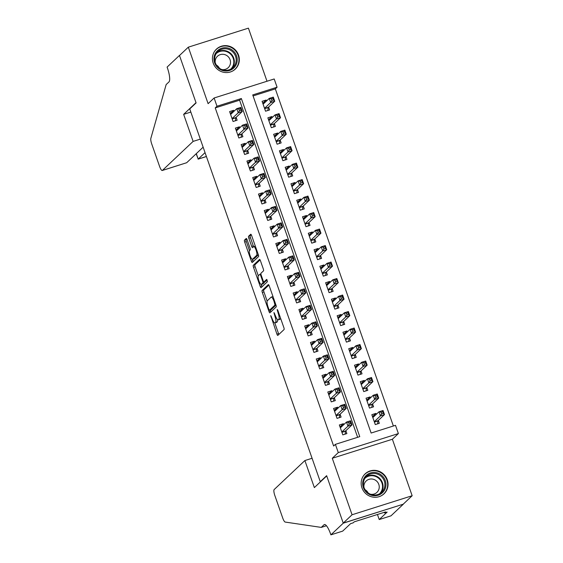 <?xml version="1.0" encoding="UTF-8"?>
<svg xmlns="http://www.w3.org/2000/svg" width="563" height="563" viewBox="0 0 563 563"><rect width="100%" height="100%" fill="white"/><g stroke="black" fill="none" stroke-linecap="round" stroke-linejoin="round"><path stroke-width="0.84" d="M270.74 315.569L276.919 334.126A1.724 0.429 -107.6 0 0 277.784 335.449A1.724 0.429 -107.6 0 0 277.826 335.421L284.069 329.531A1.724 0.429 -107.6 0 0 283.851 327.582L277.826 310.382L277.186 309.474L278.122 313.063A5.524 1.386 -107.6 0 1 278.826 319.291L278.305 319.784A5.524 1.386 -107.6 0 1 278.157 319.875A5.524 1.386 -107.6 0 1 275.377 315.653L273.963 312.521L274.892 316.11A5.524 1.386 -107.6 0 1 275.603 322.339L275.082 322.831A5.524 1.386 -107.6 0 1 274.934 322.916A5.524 1.386 -107.6 0 1 272.154 318.693L270.74 315.569M213.208 63.112A13.723 13.188 46.6 0 0 235.299 69.08A13.723 13.188 46.6 0 0 238.543 55.09A13.723 13.188 46.6 0 0 216.452 49.122A13.723 13.188 46.6 0 0 213.208 63.112M361.939 487.818A13.723 13.188 46.6 0 0 384.029 493.786A13.723 13.188 46.6 0 0 387.274 479.796A13.723 13.188 46.6 0 0 365.183 473.828A13.723 13.188 46.6 0 0 361.939 487.818M247.129 239.789A1.724 0.429 -107.6 0 0 246.263 238.466A1.724 0.429 -107.6 0 0 246.214 238.494L244.462 240.148A1.724 0.429 -107.6 0 0 244.687 242.09L251.372 261.197A1.724 0.429 -107.6 0 0 252.245 262.513A1.724 0.429 -107.6 0 0 252.287 262.492L258.53 256.594A1.724 0.429 -107.6 0 0 258.304 254.652L251.619 235.545A1.724 0.429 -107.6 0 0 250.753 234.229A1.724 0.429 -107.6 0 0 250.704 234.257L248.593 236.249A1.724 0.429 -107.6 0 0 248.811 238.198L251.675 246.376A1.724 0.429 -107.6 0 0 252.541 247.692A1.724 0.429 -107.6 0 0 252.59 247.664L253.639 246.671A4.617 1.154 -107.6 0 1 253.758 246.601A4.617 1.154 -107.6 0 1 256.172 250.394A4.617 1.154 -107.6 0 1 256.672 255.335L252.562 259.212A4.617 1.154 -107.6 0 1 252.435 259.29A4.617 1.154 -107.6 0 1 250.028 255.496A4.617 1.154 -107.6 0 1 249.529 250.556L250.211 249.909A1.724 0.429 -107.6 0 0 249.993 247.959L247.129 239.789M216.994 106.238L214.109 97.99L274.195 78.968L277.087 87.216L252.724 94.929L371.13 433.038L395.493 425.332L398.379 433.58L338.286 452.596L335.4 444.348L359.764 436.642L241.358 98.525L216.994 106.238L215.228 107.906L333.634 446.016L335.4 444.348M330.903 534.85L343.268 523.175L326.716 475.925L314.358 487.593L304.886 460.548L274.16 489.564A5.278 1.323 -107.6 0 0 274.835 495.51L282.717 518.023A5.278 1.323 -107.6 0 0 285.209 522.07L321.248 527.397L324.07 524.73A12.316 3.082 72.4 0 1 324.401 524.533A12.316 3.082 72.4 0 1 330.587 533.942L330.903 534.85L342.677 531.12L350.594 523.653L353.191 522.83L354.247 521.831L385.592 511.908L384.536 512.907L387.133 512.084L379.223 519.558L390.996 515.828L403.354 504.159L343.24 523.097L326.631 475.679L320.277 481.682L189.738 108.926L196.1 102.923L179.491 55.505L188.324 47.172L208.106 103.662L214.109 97.99M343.24 523.097L352.065 514.758L412.158 495.736L392.376 439.246L398.379 433.58M392.376 439.246L332.283 458.268L352.065 514.758M332.283 458.268L338.286 452.596M262.098 290.494A1.724 0.429 -107.6 0 0 262.316 292.443L269.008 311.543A1.724 0.429 -107.6 0 0 269.874 312.866A1.724 0.429 -107.6 0 0 269.923 312.838L276.159 306.948A1.724 0.429 -107.6 0 0 275.94 304.998L269.248 285.898A1.724 0.429 -107.6 0 0 268.382 284.575A1.724 0.429 -107.6 0 0 268.333 284.604L262.098 290.494L263.723 289.98A1.724 0.429 -107.6 0 0 263.941 291.93L267.144 301.078M260.19 286.37L253.498 267.27A1.724 0.429 -107.6 0 1 253.28 265.321L259.522 259.43A1.724 0.429 -107.6 0 1 259.564 259.402A1.724 0.429 -107.6 0 1 260.437 260.718L263.294 268.896A1.724 0.429 -107.6 0 1 263.519 270.845L260.986 273.231A1.724 0.429 -107.6 0 0 261.204 275.18L263.104 280.599A1.724 0.429 -107.6 0 0 263.977 281.922A1.724 0.429 -107.6 0 0 264.019 281.894L266.686 279.389L267.446 281.669L261.105 287.665A1.724 0.429 -107.6 0 1 261.056 287.693A1.724 0.429 -107.6 0 1 260.19 286.37L261.816 285.856L261.316 284.435M267.003 81.248L248.41 28.15L188.324 47.172M403.326 504.075L412.158 495.736M266.482 101.002L266.144 100.031L263.238 102.776M266.144 100.031L262.084 101.319L265.546 111.214L269.607 109.933L268.6 107.04M272.26 117.498L271.922 116.527L269.015 119.272M271.922 116.527L267.861 117.815L271.324 127.71L275.384 126.422L274.371 123.536M278.038 133.994L277.693 133.023L274.786 135.767M277.693 133.023L273.632 134.304L277.102 144.198L281.162 142.918L280.149 140.032M283.808 150.483L283.471 149.512L280.564 152.256M283.471 149.512L279.41 150.8L282.879 160.694L286.94 159.406L285.927 156.521M289.586 166.979L289.248 166.008L286.342 168.752M289.248 166.008L285.188 167.288L288.65 177.19L292.711 175.902L291.704 173.017M295.364 183.468L295.026 182.503L292.113 185.248M295.026 182.503L290.965 183.784L294.428 193.679L298.489 192.398L297.475 189.513M301.142 199.964L300.797 198.992L297.89 201.737M300.797 198.992L296.736 200.28L300.206 210.175L304.266 208.887L303.253 206.002M306.912 216.459L306.575 215.488L303.668 218.233M306.575 215.488L302.514 216.769L305.983 226.671L310.037 225.383L309.031 222.498M312.69 232.948L312.352 231.977L309.446 234.729M312.352 231.977L308.292 233.265L311.754 243.16L315.815 241.879L314.808 238.986M318.468 249.444L318.123 248.473L315.217 251.218M318.123 248.473L314.07 249.761L317.532 259.656L321.593 258.368L320.579 255.482M324.239 265.94L323.901 264.969L320.994 267.714M323.901 264.969L319.84 266.25L323.31 276.151L327.37 274.864L326.357 271.978M330.017 282.429L329.679 281.458L326.772 284.202M329.679 281.458L325.618 282.746L329.081 292.64L333.141 291.36L332.135 288.467M335.794 298.925L335.457 297.954L332.55 300.698M335.457 297.954L331.396 299.242L334.858 309.136L338.919 307.848L337.906 304.963M341.572 315.421L341.227 314.45L338.321 317.194M341.227 314.45L337.167 315.73L340.636 325.625L344.697 324.344L343.683 321.459M347.343 331.91L347.005 330.938L344.099 333.683M347.005 330.938L342.944 332.226L346.414 342.121L350.475 340.833L349.461 337.948M353.121 348.406L352.783 347.434L349.876 350.179M352.783 347.434L348.722 348.722L352.185 358.617L356.245 357.329L355.239 354.444M358.898 364.901L358.561 363.93L355.647 366.675M358.561 363.93L354.5 365.211L357.962 375.106L362.023 373.825L361.01 370.94M364.676 381.39L364.331 380.419L361.425 383.164M364.331 380.419L360.271 381.707L363.74 391.602L367.801 390.314L366.787 387.428M370.447 397.886L370.109 396.915L367.203 399.66M370.109 396.915L366.049 398.196L369.518 408.098L373.572 406.81L372.565 403.924M343.747 424.657L343.402 423.686L339.341 424.974L342.811 434.868L346.871 433.587L345.858 430.695M337.969 408.168L337.631 407.197L333.57 408.478L337.033 418.379L341.094 417.092L340.08 414.206M332.191 391.672L331.853 390.701L327.793 391.989L331.255 401.883L335.316 400.596L334.309 397.71M326.42 375.176L326.076 374.205L322.015 375.493L325.484 385.388L329.545 384.107L328.532 381.221M320.643 358.687L320.298 357.716L316.244 358.997L319.707 368.899L323.767 367.611L322.754 364.725M314.865 342.191L314.527 341.22L310.466 342.508L313.929 352.403L317.989 351.115L316.983 348.23M309.087 325.703L308.749 324.731L304.689 326.012L308.158 335.907L312.212 334.626L311.205 331.741M303.316 309.207L302.971 308.235L298.911 309.523L302.38 319.418L306.441 318.13L305.428 315.245M297.538 292.711L297.201 291.74L293.14 293.027L296.602 302.922L300.663 301.634L299.65 298.749M291.761 276.222L291.423 275.251L287.362 276.532L290.825 286.426L294.885 285.145L293.879 282.26M285.983 259.726L285.645 258.755L281.584 260.043L285.054 269.937L289.115 268.65L288.101 265.764M280.212 243.23L279.867 242.259L275.807 243.547L279.276 253.441L283.337 252.161L282.323 249.268M274.434 226.741L274.097 225.77L270.036 227.051L273.498 236.953L277.559 235.665L276.546 232.779M268.657 210.245L268.319 209.274L264.258 210.562L267.721 220.457L271.781 219.169L270.775 216.283M262.879 193.749L262.541 192.778L258.48 194.066L261.95 203.961L266.01 202.68L264.997 199.788M257.108 177.261L256.763 176.289L252.71 177.57L256.172 187.472L260.233 186.184L259.219 183.299M251.33 160.765L250.992 159.793L246.932 161.081L250.394 170.976L254.455 169.688L253.449 166.803M245.552 144.269L245.215 143.305L241.154 144.585L244.624 154.48L248.677 153.199L247.671 150.314M239.782 127.78L239.437 126.809L235.376 128.097L238.846 137.991L242.906 136.703L241.893 133.818M357.646 437.31L239.592 100.193L215.228 107.906M234.004 111.284L233.666 110.313L229.605 111.601L233.068 121.495L237.129 120.208L236.115 117.322M393.375 426.001L275.321 88.884L253.076 95.928M376.225 414.375L375.887 413.404L371.826 414.692L375.289 424.586L379.349 423.306L378.343 420.42M320.277 481.682L320.797 481.513M275.321 88.884L277.087 87.216M239.592 100.193L241.358 98.525M375.887 413.404L372.98 416.156M343.402 423.686L340.495 426.43M337.631 407.197L334.725 409.941M331.853 390.701L328.947 393.446M326.076 374.205L323.169 376.957M320.298 357.716L317.391 360.461M314.527 341.22L311.62 343.965M308.749 324.731L305.843 327.476M302.971 308.235L300.065 310.98M297.201 291.74L294.287 294.484M291.423 275.251L288.516 277.995M285.645 258.755L282.739 261.499M279.867 242.259L276.961 245.004M274.097 225.77L271.19 228.515M268.319 209.274L265.412 212.019M262.541 192.778L259.634 195.53M256.763 176.289L253.857 179.034M250.992 159.793L248.086 162.538M245.215 143.305L242.308 146.049M239.437 126.809L236.53 129.553M233.666 110.313L230.753 113.057M274.934 322.916L276.56 322.402A5.524 1.386 -107.6 0 0 276.707 322.317L275.082 322.831M277.482 319.587A5.524 1.386 -107.6 0 1 277.221 321.825L276.707 322.317M278.157 319.875L279.783 319.362A5.524 1.386 -107.6 0 0 279.931 319.27L278.305 319.784M280.641 318.433A5.524 1.386 -107.6 0 1 280.444 318.778L279.931 319.27M274.8 322.937L278.537 333.613A1.724 0.429 -107.6 0 0 278.889 334.422M268.896 285.089L263.723 289.98M270.261 309.981L270.627 311.029A1.724 0.429 -107.6 0 0 270.979 311.839M268.868 309.305L269.508 310.213L274.983 305.04L274.012 301.332A5.524 1.386 -107.6 0 0 271.232 297.109A5.524 1.386 -107.6 0 0 271.084 297.194L267.341 300.733A5.524 1.386 -107.6 0 0 268.044 306.962L268.868 309.305M271.063 309.72L269.508 310.213M275.983 305.118L271.134 309.699M272.992 296.574A5.524 1.386 -107.6 0 0 272.858 296.595L271.232 297.109M258.29 275.793L255.123 266.756L253.498 267.27M260.085 259.916L254.905 264.807A1.724 0.429 -107.6 0 0 255.123 266.756M265.546 281.409A1.724 0.429 -107.6 0 0 265.595 281.409A1.724 0.429 -107.6 0 0 265.645 281.38L267.151 279.952M258.361 275.715A4.617 1.154 -107.6 0 0 258.86 280.656A4.617 1.154 -107.6 0 0 261.274 284.449A4.617 1.154 -107.6 0 0 261.394 284.371L262.844 283.006A1.724 0.429 -107.6 0 0 262.618 281.064L260.718 275.638A1.724 0.429 -107.6 0 0 259.853 274.315A1.724 0.429 -107.6 0 0 259.81 274.343L258.361 275.715M261.274 284.449L262.893 283.935A4.617 1.154 -107.6 0 0 263.02 283.858L261.394 284.371M264.54 281.739A1.724 0.429 -107.6 0 1 264.462 282.492L263.02 283.858M261.816 285.856A1.724 0.429 -107.6 0 0 262.168 286.658M252.435 259.29L254.061 258.776A4.617 1.154 -107.6 0 0 254.187 258.699L252.562 259.212M258.347 254.757A4.617 1.154 -107.6 0 1 258.29 254.821L254.187 258.699M251.267 234.743L250.211 235.735A1.724 0.429 -107.6 0 0 250.436 237.685L253.294 245.862A1.724 0.429 -107.6 0 0 253.646 246.664M252.506 259.269L252.998 260.683A1.724 0.429 -107.6 0 0 253.35 261.485M246.777 238.979L246.087 239.634A1.724 0.429 -107.6 0 0 246.305 241.576L249.472 250.612M377.604 423.855L377.97 420.927A1.759 0.443 72.4 0 1 378.055 420.681L384.487 414.614L380.426 415.902L378.983 411.778L372.833 417.577M375.289 424.579L377.611 423.848M372.403 416.339L374.852 415.67M381.095 412.193L378.983 411.778L383.044 410.49L384.487 414.614L383.29 413.326L382.713 411.68L381.095 412.193L381.672 413.84L383.29 413.326M374.282 421.701L380.426 415.902L381.672 413.84M383.044 410.49L382.713 411.68M342.374 425.952L339.918 426.613M350.812 423.608L350.235 421.961L348.61 422.475L349.187 424.122L350.812 423.608L352.002 424.896L347.948 426.177L346.498 422.06L350.559 420.772L352.002 424.896L345.576 430.962A1.759 0.443 -107.6 0 0 345.485 431.209L345.133 434.129L342.811 434.861M349.187 424.122L347.948 426.177L341.797 431.983M340.355 427.859L346.498 422.06L348.61 422.475M350.235 421.961L350.559 420.772M381.862 475.503A11.879 11.415 -133.4 0 1 383.178 491.978A11.879 11.415 -133.4 0 1 366.773 492.646A11.879 11.415 -133.4 0 1 365.464 476.164A11.879 11.415 -133.4 0 1 381.862 475.503M367.16 492.175A11 10.57 46.6 0 0 381.693 492.231A11 10.57 46.6 0 0 381.13 476.305A11 10.57 46.6 0 0 366.597 476.242A11 10.57 46.6 0 0 367.16 492.175M365.063 489.69A7.833 7.523 -133.4 0 1 368.181 492.991M370.461 494.23A7.833 7.523 46.6 0 0 376.541 481.02A7.833 7.523 46.6 0 0 363.958 487.347M381.545 495.609A13.639 13.104 46.6 0 0 383.685 493.983A13.639 13.104 46.6 0 0 382.981 474.229A13.639 13.104 46.6 0 0 364.958 474.159A13.639 13.104 46.6 0 0 363.212 476.199M233.138 50.797A11.879 11.415 -133.4 0 1 234.447 67.271A11.879 11.415 -133.4 0 1 218.05 67.94A11.879 11.415 -133.4 0 1 216.734 51.465A11.879 11.415 -133.4 0 1 233.138 50.797M218.43 67.469A11 10.57 46.6 0 0 232.962 67.532A11 10.57 46.6 0 0 232.399 51.599A11 10.57 46.6 0 0 217.867 51.543A11 10.57 46.6 0 0 218.43 67.469M216.34 64.984A7.833 7.523 -133.4 0 1 219.457 68.285M221.731 69.531A7.833 7.523 46.6 0 0 227.811 56.321A7.833 7.523 46.6 0 0 215.228 62.641M232.822 70.903A13.639 13.104 46.6 0 0 234.954 69.284A13.639 13.104 46.6 0 0 234.25 49.53A13.639 13.104 46.6 0 0 216.227 49.453A13.639 13.104 46.6 0 0 214.489 51.493M321.248 527.397L326.463 525.751M343.268 523.175L403.354 504.159M304.886 460.548L312.078 458.268M377.442 514.483L379.223 519.558M384.325 512.309L384.536 512.907M200.315 139.124L193.123 141.397L162.397 170.413L186.677 162.728L203.137 147.182M186.677 162.728L162.257 170.498A5.278 1.323 -107.6 0 1 159.603 166.472L151.721 143.952A5.278 1.323 -107.6 0 1 150.842 138.392L166.162 84.556L168.991 81.888A12.316 3.082 -107.6 0 0 167.422 68.003L167.098 67.096L179.463 55.427L196.008 102.677L183.651 114.352L193.123 141.397M190.843 112.072L183.651 114.352M205.045 152.622L198.204 159.083L206.396 156.486M196.163 153.769L198.204 159.083L196.304 153.643M369.511 408.091L371.84 407.352L372.192 404.431A1.759 0.443 72.4 0 1 372.284 404.192L378.709 398.118L374.648 399.406L373.206 395.282L367.062 401.088M366.626 399.843L369.082 399.181M375.317 395.698L373.206 395.282L377.266 393.994L378.709 398.118L377.52 396.838L376.943 395.184L375.317 395.698L375.894 397.351L377.52 396.838M368.505 405.205L374.648 399.406L375.894 397.351M377.266 393.994L376.943 395.184M363.74 391.595L366.063 390.856L366.414 387.942A1.759 0.443 72.4 0 1 366.506 387.696L372.931 381.63L368.871 382.91L367.428 378.786L361.284 384.592M360.848 383.347L363.304 382.685M369.539 379.209L367.428 378.786L371.489 377.506L372.931 381.63L371.742 380.342L371.165 378.695L369.539 379.209L370.116 380.855L371.742 380.342M362.727 388.716L368.871 382.91L370.116 380.855M371.489 377.506L371.165 378.695M357.962 375.099L360.285 374.367L360.637 371.446A1.759 0.443 72.4 0 1 360.728 371.207L367.16 365.134L363.1 366.422L361.65 362.298L355.506 368.096M355.07 366.858L357.526 366.189M363.761 362.713L361.65 362.298L365.711 361.01L367.16 365.134L365.964 363.846L365.387 362.199L363.761 362.713L364.338 364.36L365.964 363.846M356.949 372.22L363.1 366.422L364.338 364.36M365.711 361.01L365.387 362.199M354.5 357.885L354.866 354.957A1.759 0.443 72.4 0 1 354.95 354.711L361.383 348.638L357.322 349.926L355.879 345.802L349.736 351.608M352.185 358.61L354.507 357.871M349.299 350.362L351.748 349.7M357.991 346.217L355.879 345.802L359.94 344.514L361.383 348.638L360.186 347.357L359.609 345.703L357.991 346.217L358.568 347.871L360.186 347.357M351.178 355.732L357.322 349.926L358.568 347.871M359.94 344.514L359.609 345.703M336.597 409.463L334.148 410.124M345.035 407.119L344.457 405.466L342.832 405.979L343.416 407.633L345.035 407.119L346.231 408.4L342.17 409.688L340.728 405.564L344.788 404.276L346.231 408.4L339.799 414.474A1.759 0.443 -107.6 0 0 339.714 414.713L339.355 417.633L337.033 418.372M343.416 407.633L342.17 409.688L336.027 415.487M334.577 411.37L340.728 405.564L342.832 405.979M344.457 405.466L344.788 404.276M330.826 392.967L328.37 393.628M339.264 390.623L338.68 388.977L337.061 389.49L337.638 391.137L339.264 390.623L340.453 391.911L336.392 393.192L334.95 389.068L339.01 387.787L340.453 391.911L334.028 397.978A1.759 0.443 -107.6 0 0 333.936 398.224L333.585 401.137L331.255 401.876M337.638 391.137L336.392 393.192L330.249 398.998M328.806 394.874L334.95 389.068L337.061 389.49M338.68 388.977L339.01 387.787M325.048 376.471L322.592 377.14M327.793 384.656L325.477 385.381M331.86 374.641L333.486 374.128L332.909 372.481L331.283 372.995L331.86 374.641L330.615 376.703L329.172 372.579L333.233 371.291L334.675 375.415L330.615 376.703L324.471 382.502M323.028 378.378L329.172 372.579L331.283 372.995M333.486 374.128L334.675 375.415L328.25 381.482A1.759 0.443 -107.6 0 0 328.159 381.728L327.807 384.649M332.909 372.481L333.233 371.291M319.27 359.982L316.814 360.644M327.708 357.639L327.131 355.985L325.505 356.499L326.083 358.152L327.708 357.639L328.898 358.92L324.844 360.207L323.394 356.083L327.455 354.796L328.898 358.92L322.472 364.993A1.759 0.443 -107.6 0 0 322.381 365.232L322.029 368.153L319.707 368.892M326.083 358.152L324.844 360.207L318.693 366.006M317.25 361.889L323.394 356.083L325.505 356.499M327.131 355.985L327.455 354.796M348.722 341.389L349.088 338.462A1.759 0.443 72.4 0 1 349.18 338.215L355.605 332.149L351.544 333.43L350.102 329.306L343.958 335.112M346.407 342.114L348.736 341.382M343.521 333.866L345.978 333.205M352.213 329.728L350.102 329.306L354.162 328.025L355.605 332.149L354.416 330.861L353.838 329.214L352.213 329.728L352.79 331.375L354.416 330.861M345.401 339.236L351.544 333.43L352.79 331.375M354.162 328.025L353.838 329.214M313.492 343.486L311.043 344.148M316.244 351.671L313.929 352.396M320.312 341.657L321.93 341.143L321.353 339.496L319.735 340.01L320.312 341.657L319.066 343.712L317.623 339.588L321.684 338.307L323.127 342.431L319.066 343.712L312.922 349.517M311.473 345.393L317.623 339.588L319.735 340.01M321.93 341.143L323.127 342.431L316.695 348.497A1.759 0.443 -107.6 0 0 316.61 348.743L316.251 351.657M321.353 339.496L321.684 338.307M342.944 324.893L343.31 321.966A1.759 0.443 72.4 0 1 343.402 321.726L349.827 315.653L345.766 316.941L344.324 312.817L338.18 318.616M340.636 325.625L342.958 324.886M337.744 317.377L340.2 316.709M346.435 313.232L344.324 312.817L348.384 311.529L349.827 315.653L348.638 314.365L348.061 312.718L346.435 313.232L347.012 314.886L348.638 314.365M339.623 322.74L345.766 316.941L347.012 314.886M348.384 311.529L348.061 312.718M307.722 326.99L305.266 327.659M310.466 335.175L308.151 335.9M314.534 325.161L316.16 324.647L315.583 323L313.957 323.514L314.534 325.161L313.288 327.223L311.846 323.099L315.906 321.811L317.349 325.935L313.288 327.223L307.145 333.022M305.702 328.898L311.846 323.099L313.957 323.514M316.16 324.647L317.349 325.935L310.924 332.008A1.759 0.443 -107.6 0 0 310.832 332.247L310.48 335.168M315.583 323L315.906 321.811M337.174 308.404L337.54 305.477A1.759 0.443 72.4 0 1 337.624 305.23L344.056 299.157L339.996 300.445L338.553 296.321L332.402 302.127M334.858 309.129L337.181 308.39M331.966 300.881L334.422 300.22M340.657 296.743L338.553 296.321L342.607 295.04L344.056 299.157L342.86 297.876L342.283 296.222L340.657 296.743L341.234 298.39L342.86 297.876M333.852 306.251L339.996 300.445L341.234 298.39M342.607 295.04L342.283 296.222M301.944 310.502L299.488 311.163M304.689 318.686L302.373 319.411M308.756 308.672L310.382 308.158L309.805 306.504L308.179 307.018L308.756 308.672L307.511 310.727L306.068 306.603L310.129 305.315L311.571 309.439L307.511 310.727L301.367 316.533M299.924 312.409L306.068 306.603L308.179 307.018M310.382 308.158L311.571 309.439L305.146 315.512A1.759 0.443 -107.6 0 0 305.055 315.759L304.703 318.672M309.805 306.504L310.129 305.315M329.081 292.633L331.41 291.901L331.762 288.981A1.759 0.443 72.4 0 1 331.853 288.735L338.279 282.668L334.218 283.949L332.775 279.832L326.631 285.631M326.195 284.385L328.651 283.724M334.886 280.247L332.775 279.832L336.836 278.544L338.279 282.668L336.505 279.734L334.886 280.247L335.464 281.894L337.089 281.38M328.074 289.755L334.218 283.949L335.464 281.894M336.836 278.544L336.505 279.734M296.166 294.006L293.71 294.667M304.604 291.662L304.027 290.015L302.401 290.529L302.978 292.176L304.604 291.662L305.8 292.95L301.74 294.231L300.29 290.107L304.351 288.826L305.8 292.95L299.368 299.016A1.759 0.443 -107.6 0 0 299.277 299.263L298.925 302.183L296.602 302.915M302.978 292.176L301.74 294.231L295.589 300.037M294.146 295.913L300.29 290.107L302.401 290.529M304.027 290.015L304.351 288.826M323.303 276.144L325.632 275.406L325.984 272.485A1.759 0.443 72.4 0 1 326.076 272.246L332.501 266.172L328.44 267.46L326.997 263.336L320.854 269.135M320.417 267.897L322.873 267.235M329.109 263.751L326.997 263.336L331.058 262.048L332.501 266.172L331.311 264.891L330.734 263.238L329.109 263.751L329.686 265.405L331.311 264.891M322.296 273.259L328.44 267.46L329.686 265.405M331.058 262.048L330.734 263.238M290.388 277.51L287.939 278.178M298.826 275.173L298.249 273.519L296.631 274.033L297.208 275.687L298.826 275.173L300.023 276.454L295.962 277.742L294.519 273.618L298.58 272.33L300.023 276.454L293.59 282.527A1.759 0.443 -107.6 0 0 293.506 282.767L293.147 285.687L290.825 286.426M297.208 275.687L295.962 277.742L289.818 283.541M288.376 279.417L294.519 273.618L296.631 274.033M298.249 273.519L298.58 272.33M317.532 259.649L319.854 258.91L320.206 255.996A1.759 0.443 72.4 0 1 320.298 255.75L326.723 249.683L322.669 250.964L321.22 246.84L315.076 252.646M314.64 251.401L317.096 250.739M323.331 247.263L321.22 246.84L325.28 245.559L326.723 249.683L325.534 248.396L324.957 246.749L323.331 247.263L323.908 248.909L325.534 248.396M316.519 256.77L322.669 250.964L323.908 248.909M325.28 245.559L324.957 246.749M284.618 261.021L282.162 261.682M287.362 269.205L285.047 269.93M291.43 259.191L293.056 258.677L292.478 257.031L290.853 257.544L291.43 259.191L290.184 261.246L288.742 257.122L292.802 255.841L294.245 259.958L290.184 261.246L284.041 267.052M282.598 262.928L288.742 257.122L290.853 257.544M293.056 258.677L294.245 259.958L287.82 266.032A1.759 0.443 -107.6 0 0 287.728 266.278L287.376 269.191M292.478 257.031L292.802 255.841M314.07 242.428L314.435 239.5A1.759 0.443 72.4 0 1 314.52 239.254L320.952 233.188L316.892 234.475L315.449 230.351L309.298 236.15M311.754 243.153L314.077 242.421M308.869 234.912L311.318 234.243M317.56 230.767L315.449 230.351L319.51 229.064L320.952 233.188L319.756 231.9L319.179 230.253L317.56 230.767L318.137 232.413L319.756 231.9M310.748 240.274L316.892 234.475L318.137 232.413M319.51 229.064L319.179 230.253M278.84 244.525L276.384 245.186M281.584 252.71L279.276 253.434M285.652 242.695L287.278 242.181L286.701 240.535L285.075 241.048L285.652 242.695L284.406 244.75L282.964 240.633L287.024 239.345L288.467 243.469L284.406 244.75L278.263 250.556M276.82 246.432L282.964 240.633L285.075 241.048M287.278 242.181L288.467 243.469L282.042 249.536A1.759 0.443 -107.6 0 0 281.95 249.782L281.599 252.703M286.701 240.535L287.024 239.345M308.292 225.939L308.658 223.004A1.759 0.443 72.4 0 1 308.749 222.765L315.174 216.692L311.114 217.98L309.671 213.856L303.527 219.661M305.976 226.664L308.306 225.925M303.091 218.416L305.547 217.754M311.782 214.271L309.671 213.856L313.732 212.568L315.174 216.692L313.985 215.411L313.408 213.757L311.782 214.271L312.359 215.925L313.985 215.411M304.97 223.778L311.114 217.98L312.359 215.925M313.732 212.568L313.408 213.757M273.062 228.036L270.606 228.698M275.814 236.221L273.498 236.946M279.874 226.206L281.5 225.693L280.923 224.039L279.297 224.553L279.874 226.206L278.636 228.261L277.193 224.137L281.247 222.849L282.696 226.973L278.636 228.261L272.492 234.06M271.042 229.936L277.193 224.137L279.297 224.553M281.5 225.693L282.696 226.973L276.264 233.047A1.759 0.443 -107.6 0 0 276.18 233.286L275.821 236.207M280.923 224.039L281.247 222.849M302.514 209.443L302.88 206.515A1.759 0.443 72.4 0 1 302.971 206.269L309.397 200.203L305.336 201.484L303.893 197.36L297.75 203.166M300.199 210.168L302.528 209.429M297.313 201.92L299.769 201.258M306.005 197.782L303.893 197.36L307.954 196.079L309.397 200.203L308.207 198.915L307.63 197.268L306.005 197.782L306.582 199.429L308.207 198.915M299.192 207.29L305.336 201.484L306.582 199.429M307.954 196.079L307.63 197.268M267.291 211.54L264.835 212.202M270.036 219.725L267.721 220.45M274.104 209.71L275.729 209.197L275.145 207.55L273.527 208.064L274.104 209.71L272.858 211.765L271.415 207.641L275.476 206.361L276.919 210.485L272.858 211.765L266.714 217.571M265.272 213.447L271.415 207.641L273.527 208.064M275.729 209.197L276.919 210.485L270.493 216.551A1.759 0.443 -107.6 0 0 270.402 216.797L270.05 219.711M275.145 207.55L275.476 206.361M294.428 193.672L296.75 192.94L297.102 190.02A1.759 0.443 72.4 0 1 297.194 189.773L303.626 183.707L299.565 184.995L298.116 180.871L291.972 186.67M291.535 185.431L293.992 184.763M300.227 181.286L298.116 180.871L302.176 179.583L303.626 183.707L302.43 182.419L301.852 180.772L300.227 181.286L300.804 182.933L302.43 182.419M293.414 190.794L299.565 184.995L300.804 182.933M302.176 179.583L301.852 180.772M261.514 195.044L259.057 195.713M264.258 203.229L261.943 203.954M268.326 193.215L269.951 192.701L269.374 191.054L267.749 191.568L268.326 193.215L267.08 195.277L265.637 191.153L269.698 189.865L271.141 193.989L267.08 195.277L260.936 201.075M259.494 196.951L265.637 191.153L267.749 191.568M269.951 192.701L271.141 193.989L264.716 200.055A1.759 0.443 -107.6 0 0 264.624 200.301L264.272 203.222M269.374 191.054L269.698 189.865M290.965 176.458L291.331 173.524A1.759 0.443 72.4 0 1 291.416 173.284L297.848 167.211L293.787 168.499L292.345 164.375L286.201 170.181M288.65 177.183L290.972 176.444M285.765 168.935L288.214 168.274M294.456 164.79L292.345 164.375L296.405 163.087L297.848 167.211L296.652 165.93L296.075 164.276L294.456 164.79L295.033 166.444L296.652 165.93M287.644 174.305L293.787 168.499L295.033 166.444M296.405 163.087L296.075 164.276M255.736 178.555L253.28 179.217M264.174 176.212L263.597 174.558L261.971 175.072L262.548 176.726L264.174 176.212L265.363 177.493L261.309 178.781L259.86 174.657L263.92 173.369L265.363 177.493L258.938 183.566A1.759 0.443 -107.6 0 0 258.846 183.805L258.494 186.726L256.172 187.465M262.548 176.726L261.309 178.781L255.159 184.58M253.716 180.463L259.86 174.657L261.971 175.072M263.597 174.558L263.92 173.369M282.872 160.687L285.202 159.955L285.554 157.035A1.759 0.443 72.4 0 1 285.645 156.788L292.07 150.722L288.01 152.003L286.567 147.879L280.423 153.685M279.987 152.439L282.443 151.778M288.678 148.301L286.567 147.879L290.628 146.598L292.07 150.722L290.881 149.434L290.304 147.787L288.678 148.301L289.255 149.948L290.881 149.434M281.866 157.809L288.01 152.003L289.255 149.948M290.628 146.598L290.304 147.787M249.958 162.06L247.509 162.721M258.396 159.716L257.819 158.069L256.193 158.583L256.777 160.23L258.396 159.716L259.592 161.004L255.532 162.285L254.089 158.161L258.15 156.88L259.592 161.004L253.16 167.07A1.759 0.443 -107.6 0 0 253.076 167.317L252.717 170.23L250.394 170.969M256.777 160.23L255.532 162.285L249.388 168.091M247.938 163.967L254.089 158.161L256.193 158.583M257.819 158.069L258.15 156.88M277.102 144.198L279.424 143.459L279.776 140.539A1.759 0.443 72.4 0 1 279.867 140.3L286.293 134.226L282.232 135.514L280.789 131.39L274.645 137.189M274.209 135.95L276.665 135.282M282.9 131.805L280.789 131.39L284.85 130.102L286.293 134.226L285.103 132.938L284.526 131.292L282.9 131.805L283.478 133.459L285.103 132.938M276.088 141.313L282.232 135.514L283.478 133.459M284.85 130.102L284.526 131.292M244.187 145.564L241.731 146.232M252.625 143.22L252.048 141.573L250.422 142.087L250.999 143.734L252.625 143.22L253.814 144.508L249.754 145.796L248.311 141.672L252.372 140.384L253.814 144.508L247.389 150.574A1.759 0.443 -107.6 0 0 247.298 150.821L246.946 153.741L244.616 154.473M250.999 143.734L249.754 145.796L243.61 151.595M242.167 147.471L248.311 141.672L250.422 142.087M252.048 141.573L252.372 140.384M273.639 126.978L273.998 124.05A1.759 0.443 72.4 0 1 274.09 123.804L280.522 117.73L276.461 119.018L275.018 114.894L268.868 120.7M271.324 127.702L273.646 126.964M268.431 119.455L270.887 118.793M277.123 115.316L275.018 114.894L279.072 113.613L280.522 117.73L279.325 116.45L278.748 114.796L277.123 115.316L277.7 116.963L279.325 116.45M270.31 124.824L276.461 119.018L277.7 116.963M279.072 113.613L278.748 114.796M238.409 129.075L235.953 129.736M241.154 137.259L238.839 137.984M245.222 127.245L246.847 126.731L246.27 125.077L244.645 125.591L245.222 127.245L243.976 129.3L242.533 125.176L246.594 123.888L248.037 128.012L243.976 129.3L237.832 135.106M236.39 130.982L242.533 125.176L244.645 125.591M246.847 126.731L248.037 128.012L241.611 134.085A1.759 0.443 -107.6 0 0 241.52 134.325L241.168 137.245M246.27 125.077L246.594 123.888M267.861 110.482L268.227 107.554A1.759 0.443 72.4 0 1 268.319 107.308L274.744 101.241L270.683 102.522L269.241 98.398L263.097 104.204M265.546 111.207L267.875 110.475M262.661 102.959L265.11 102.297M271.352 98.821L269.241 98.398L273.301 97.117L274.744 101.241L273.548 99.954L272.971 98.307L271.352 98.821L271.929 100.467L273.548 99.954M264.54 108.328L270.683 102.522L271.929 100.467M273.301 97.117L272.971 98.307M232.632 112.579L230.176 113.24M235.383 120.763L233.068 121.488M239.444 110.749L241.07 110.235L240.492 108.589L238.867 109.102L239.444 110.749L238.205 112.804L236.756 108.68L240.816 107.399L242.266 111.523L238.205 112.804L232.055 118.61M230.612 114.486L236.756 108.68L238.867 109.102M241.07 110.235L242.266 111.523L235.834 117.59A1.759 0.443 -107.6 0 0 235.742 117.836L235.39 120.756M240.492 108.589L240.816 107.399M271.472 316.744L270.894 316.927M277.918 310.656L277.341 310.839M274.695 313.704L274.118 313.887M277.221 321.825L275.603 322.339M275.476 315.927L274.892 316.11M280.444 318.778L278.826 319.291M278.699 312.88L278.122 313.063M278.537 333.613L276.919 334.126M270.627 311.029L269.008 311.543M263.941 291.93L262.316 292.443M275.856 304.759L274.983 305.04M275.413 303.492L274.828 303.675M274.589 301.142L274.012 301.332M254.905 264.807L253.28 265.321M265.645 281.38L264.019 281.894M264.462 282.492L262.844 283.006M263.21 280.874L262.618 281.064M261.302 275.455L260.718 275.638M260.915 273.998L259.909 274.315M258.29 254.821L256.672 255.335M253.294 245.862L251.675 246.376M250.436 237.685L248.811 238.198M250.211 235.735L248.593 236.249M252.998 260.683L251.372 261.197M246.305 241.576L244.687 242.09M246.087 239.634L244.462 240.148M377.97 420.927L374.402 422.053M378.055 420.681L374.339 421.863M341.854 432.145L345.576 430.962M341.924 432.335L345.485 431.209M365.732 477.171A11 10.57 -133.4 0 1 379.286 478.043A11 10.57 -133.4 0 1 380.722 493.047M379.49 493.814A10.634 10.225 46.6 0 0 378.885 478.466A10.634 10.225 46.6 0 0 364.887 478.353M217.001 52.465A11 10.57 -133.4 0 1 230.563 53.337A11 10.57 -133.4 0 1 231.991 68.341M230.767 69.115A10.634 10.225 46.6 0 0 230.154 53.759A10.634 10.225 46.6 0 0 216.157 53.647M324.781 524.512L324.07 524.73M372.192 404.431L368.631 405.564M372.284 404.192L368.561 405.367M366.414 387.942L362.853 389.068M366.506 387.696L362.783 388.878M360.637 371.446L357.076 372.572M360.728 371.207L357.005 372.382M354.866 354.957L351.298 356.083M354.95 354.711L351.235 355.886M336.083 415.649L339.799 414.474M336.146 415.846L339.714 414.713M330.305 399.153L334.028 397.978M330.368 399.35L333.936 398.224M324.527 382.664L328.25 381.482M324.598 382.854L328.159 381.728M318.749 366.168L322.472 364.993M318.82 366.365L322.381 365.232M349.088 338.462L345.527 339.588M349.18 338.215L345.457 339.398M312.979 349.679L316.695 348.497M313.042 349.869L316.61 348.743M343.31 321.966L339.749 323.099M343.402 321.726L339.679 322.902M307.201 333.183L310.924 332.008M307.271 333.373L310.832 332.247M337.54 305.477L333.972 306.603M337.624 305.23L333.901 306.406M301.423 316.688L305.146 315.512M301.494 316.885L305.055 315.759M331.762 288.981L328.194 290.107M331.853 288.735L328.13 289.917M295.645 300.199L299.368 299.016M295.716 300.389L299.277 299.263M325.984 272.485L322.423 273.618M326.076 272.246L322.353 273.421M289.875 283.703L293.59 282.527M289.938 283.9L293.506 282.767M320.206 255.996L316.645 257.122M320.298 255.75L316.575 256.925M284.097 267.207L287.82 266.032M284.167 267.404L287.728 266.278M314.435 239.5L310.867 240.626M314.52 239.254L310.804 240.436M278.319 250.718L282.042 249.536M278.389 250.908L281.95 249.782M308.658 223.004L305.09 224.137M308.749 222.765L305.026 223.94M272.541 234.222L276.264 233.047M272.612 234.419L276.18 233.286M302.88 206.515L299.319 207.641M302.971 206.269L299.249 207.451M266.771 217.726L270.493 216.551M266.834 217.923L270.402 216.797M297.102 190.02L293.541 191.146M297.194 189.773L293.471 190.956M260.993 201.237L264.716 200.055M261.063 201.427L264.624 200.301M291.331 173.524L287.763 174.657M291.416 173.284L287.7 174.46M255.215 184.741L258.938 183.566M255.285 184.938L258.846 183.805M285.554 157.035L281.993 158.161M285.645 156.788L281.922 157.971M249.444 168.253L253.16 167.07M249.508 168.443L253.076 167.317M279.776 140.539L276.215 141.665M279.867 140.3L276.144 141.475M243.666 151.757L247.389 150.574M243.73 151.947L247.298 150.821M273.998 124.05L270.437 125.176M274.09 123.804L270.367 124.979M237.889 135.261L241.611 134.085M237.959 135.458L241.52 134.325M268.227 107.554L264.659 108.68M268.319 107.308L264.596 108.49M232.111 118.772L235.834 117.59M232.181 118.962L235.742 117.836M271.099 309.713L269.473 310.227M265.595 281.409L263.977 281.922M260.915 273.984L259.853 274.315M255.313 246.108L253.758 246.601M364.958 474.159L364.155 474.919M383.685 493.983L382.882 494.743M216.227 49.453L215.425 50.213M234.954 69.284L234.152 70.037M206.41 156.528L198.099 159.153"/></g></svg>
